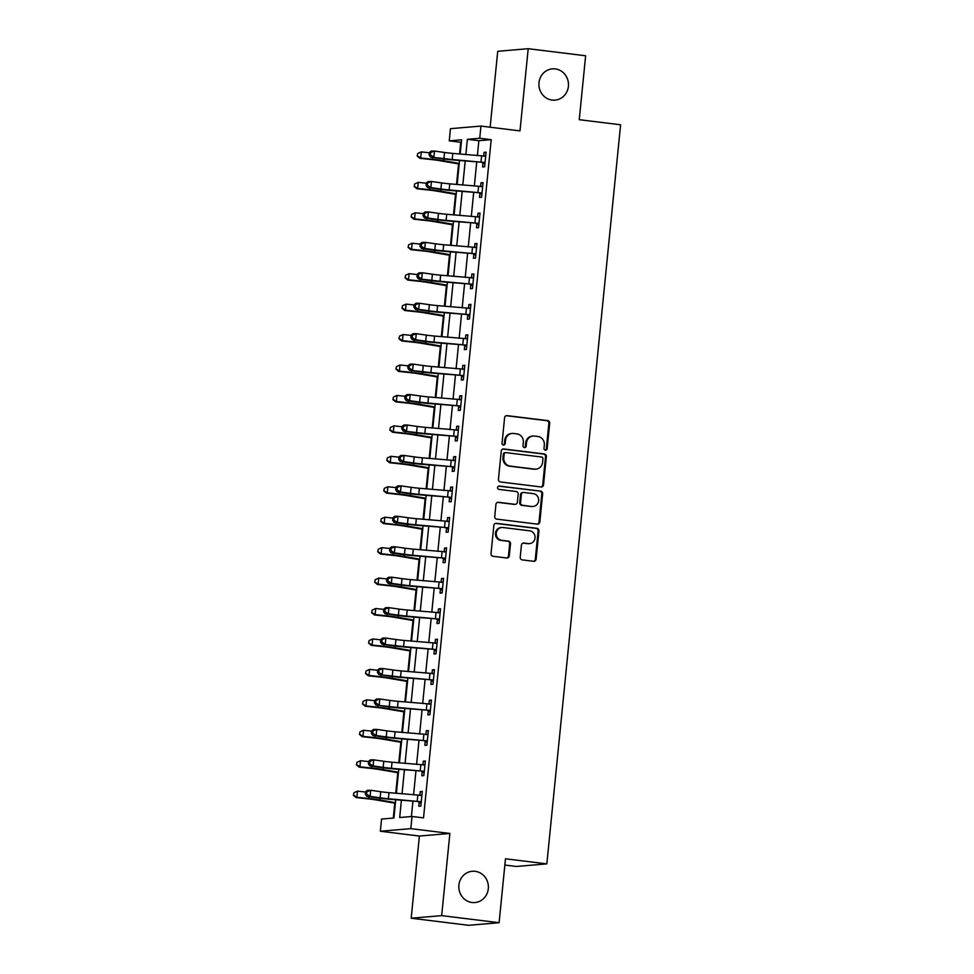 <?xml version="1.0" encoding="UTF-8"?>
<svg xmlns="http://www.w3.org/2000/svg" width="974" height="974" viewBox="0 0 974 974"><rect width="100%" height="100%" fill="white"/><g stroke="black" fill="none" stroke-linecap="round" stroke-linejoin="round"><path stroke-width="1.46" d="M545.403 450.171A1.68 1.583 85.1 0 0 547.144 448.697L549.689 423.3A2.411 2.265 85.1 0 0 547.668 420.622L507.077 415.63A2.411 2.265 85.1 0 0 504.593 417.749L502.048 443.146A1.68 1.583 85.1 0 0 503.777 445.021A1.68 1.583 85.1 0 0 505.214 443.535L505.543 440.248A7.707 7.256 85.1 0 1 513.517 433.479L516.902 433.893A7.707 7.256 85.1 0 1 523.355 442.44L523.026 445.727A1.68 1.583 85.1 0 0 524.743 447.602A1.68 1.583 85.1 0 0 526.179 446.116L526.508 442.829A7.707 7.256 85.1 0 1 534.482 436.06L537.867 436.486A7.707 7.256 85.1 0 1 544.32 445.021L543.991 448.308A1.68 1.583 85.1 0 0 545.403 450.171M545.294 450.158A1.68 1.583 85.1 0 0 546.329 448.758L548.861 423.361A2.411 2.265 85.1 0 0 546.84 420.695L506.261 415.703A2.411 2.265 85.1 0 0 506.224 415.703L507.077 415.63M503.351 444.996A1.68 1.583 85.1 0 0 504.386 443.596L504.715 440.309L505.543 440.248M524.329 447.577A1.68 1.583 85.1 0 0 525.351 446.177L525.68 442.89L526.508 442.829M475.166 871.316A15.694 14.78 85.1 0 0 472.28 871.267A15.694 14.78 85.1 0 0 458.827 886.632A15.694 14.78 85.1 0 0 472.049 902.496A15.694 14.78 85.1 0 0 474.935 902.545A15.694 14.78 85.1 0 0 488.388 887.192A15.694 14.78 85.1 0 0 475.166 871.316M555.253 68.91A15.694 14.78 85.1 0 0 552.368 68.862A15.694 14.78 85.1 0 0 538.914 84.227A15.694 14.78 85.1 0 0 552.148 100.091A15.694 14.78 85.1 0 0 555.034 100.139A15.694 14.78 85.1 0 0 568.487 84.787A15.694 14.78 85.1 0 0 555.253 68.91M520.226 557.225A2.411 2.265 85.1 0 0 522.247 559.892L533.63 561.304A2.411 2.265 85.1 0 0 536.126 559.186L538.939 530.976A2.411 2.265 85.1 0 0 536.918 528.31L496.326 523.318A2.411 2.265 85.1 0 0 493.842 525.424L491.018 553.634A2.411 2.265 85.1 0 0 493.039 556.3L506.797 557.992A2.411 2.265 85.1 0 0 509.292 555.886L510.498 543.809A2.411 2.265 85.1 0 0 508.477 541.142L501.659 540.302A6.441 6.063 85.1 0 1 501.744 527.494A6.441 6.063 85.1 0 1 502.937 527.518L529.649 530.806A6.441 6.063 85.1 0 1 529.564 543.614A6.441 6.063 85.1 0 1 528.371 543.589L523.927 543.042A2.411 2.265 85.1 0 0 521.431 545.16L520.226 557.225M499.102 922.707L468.628 925.3L411.186 918.226L441.672 915.633L499.102 922.707L505.482 858.788L546.84 863.877L620.608 124.782L579.25 119.692L585.63 55.774L528.2 48.7L519.994 130.893L480.949 126.084L479.732 138.259L491.213 139.672L423.52 817.88L412.039 816.468L410.821 828.643L380.347 831.236L381.552 819.061L393.91 818.014L395.724 799.812M441.672 915.633L449.878 833.452L410.821 828.643M541.045 486.963A2.411 2.265 85.1 0 0 543.541 484.845L546.353 456.636A2.411 2.265 85.1 0 0 544.344 453.969L503.753 448.977A2.411 2.265 85.1 0 0 501.257 451.084L498.445 479.293A2.411 2.265 85.1 0 0 500.466 481.96L541.045 486.963A2.411 2.265 85.1 0 0 542.713 484.918L545.537 456.709A2.411 2.265 85.1 0 0 543.516 454.042L502.925 449.051A2.411 2.265 85.1 0 0 502.901 449.038M542.652 493.806L539.827 522.015A2.411 2.265 85.1 0 1 537.344 524.134L496.752 519.13A2.411 2.265 85.1 0 1 494.731 516.463L495.936 504.398A2.411 2.265 85.1 0 1 498.432 502.28L514.893 504.313A2.411 2.265 85.1 0 0 517.389 502.194L518.18 494.183A2.411 2.265 85.1 0 0 516.171 491.517L499.029 489.411A1.68 1.583 85.1 0 1 499.053 486.063A1.68 1.583 85.1 0 1 499.37 486.063L540.631 491.139A2.411 2.265 85.1 0 1 542.652 493.806L541.824 493.879L539.012 522.088L539.827 522.015M528.2 48.7L497.726 51.293L490.141 127.217M491.213 139.672L478.855 140.719L477.37 155.633M476.724 162.122L474.338 186.071M473.681 192.56L471.294 216.508M470.649 222.997L468.263 246.946M467.605 253.447L465.219 277.395M464.574 283.884L462.175 307.833M461.53 314.322L459.144 338.27M458.498 344.759L456.1 368.708M455.455 375.197L453.068 399.157M452.423 405.647L450.025 429.595M449.379 436.084L446.993 460.032M446.336 466.522L443.949 490.47M443.304 496.959L440.918 520.907M440.26 527.409L437.874 551.357M437.229 557.846L434.83 581.795M434.185 588.284L431.799 612.232M431.153 618.721L428.755 642.67M428.11 649.171L425.723 673.119M425.078 679.609L422.679 703.557M422.034 710.046L419.648 733.994M418.99 740.484L416.604 764.432M415.959 770.921L413.573 794.869M412.915 801.371L411.405 816.516M484.894 164.107L482.97 162.999L482.568 166.968L484.626 166.798L486.087 152.175L484.029 152.358L483.64 156.205M481.862 194.544L479.926 193.436L479.537 197.405L481.594 197.235L483.055 182.625L480.986 182.795L480.608 186.655M478.818 224.982L476.895 223.874L476.493 227.843L478.551 227.673L480.012 213.062L477.954 213.233L477.564 217.092M475.787 255.432L473.851 254.311L473.461 258.293L475.519 258.11L476.98 243.5L474.91 243.67L474.533 247.53M472.743 285.869L470.819 284.761L470.418 288.73L472.475 288.548L473.936 273.938L471.879 274.12L471.489 277.967M469.712 316.307L467.776 315.199L467.374 319.168L469.444 318.997L470.892 304.387L468.835 304.558L468.457 308.417M466.668 346.744L464.732 345.636L464.342 349.605L466.4 349.435L467.861 334.825L465.803 334.995L465.414 338.855M463.636 377.194L461.7 376.074L461.299 380.043L463.356 379.872L464.817 365.262L462.76 365.433L462.382 369.292M460.592 407.631L458.657 406.511L458.267 410.492L460.325 410.31L461.786 395.7L459.728 395.882L459.338 399.73M457.549 438.069L455.625 436.961L455.223 440.93L457.281 440.759L458.742 426.137L456.684 426.32L456.295 430.179M454.517 468.506L452.581 467.398L452.192 471.367L454.249 471.197L455.71 456.587L453.641 456.757L453.263 460.617M451.473 498.944L449.55 497.836L449.148 501.805L451.206 501.634L452.667 487.024L450.609 487.195L450.219 491.054M448.442 529.393L446.506 528.273L446.116 532.254L448.174 532.072L449.635 517.462L447.565 517.644L447.188 521.492M445.398 559.831L443.474 558.723L443.073 562.692L445.13 562.509L446.591 547.899L444.534 548.082L444.144 551.929M442.366 590.268L440.431 589.16L440.029 593.129L442.099 592.959L443.547 578.349L441.49 578.519L441.112 582.379M439.323 620.706L437.387 619.598L436.997 623.567L439.055 623.397L440.516 608.787L438.458 608.957L438.069 612.816M436.291 651.156L434.355 650.035L433.954 654.017L436.011 653.834L437.472 639.224L435.415 639.394L435.037 643.254M433.247 681.593L431.312 680.473L430.922 684.454L432.98 684.272L434.441 669.662L432.383 669.844L431.993 673.691M430.204 712.031L428.28 710.923L427.878 714.892L429.936 714.721L431.397 700.111L429.339 700.282L428.95 704.141M427.172 742.468L425.236 741.36L424.847 745.329L426.904 745.159L428.365 730.549L426.295 730.719L425.918 734.579M424.128 772.918L422.205 771.798L421.803 775.767L423.86 775.596L425.321 760.986L423.264 761.157L422.874 765.016M421.097 803.355L419.161 802.235L418.771 806.216L420.829 806.034L422.29 791.424L420.22 791.606L419.843 795.454M461.372 142.204L460.739 142.265L459.558 154.026M458.584 163.9L456.526 184.463M455.54 194.337L453.482 214.901M452.496 224.775L450.451 245.338M449.464 255.212L447.407 275.788M446.421 285.662L444.375 306.226M443.389 316.1L441.332 336.663M440.345 346.537L438.3 367.101M437.314 376.975L435.256 397.55M434.27 407.424L432.213 427.988M431.238 437.862L429.181 458.425M428.195 468.299L426.137 488.863M425.151 498.737L423.106 519.312M422.119 529.174L420.062 549.75M419.076 559.624L417.03 580.187M416.044 590.061L413.987 610.625M413 620.499L410.955 641.062M409.969 650.936L407.911 671.512M406.925 681.386L404.867 701.95M403.893 711.824L401.836 732.387M400.85 742.261L398.792 762.825M397.806 772.699L395.761 793.274M394.774 803.148L393.289 818.063M504.861 865.046L516.354 866.47L546.84 863.877M449.878 833.452L419.392 836.045L411.186 918.226M419.392 836.045L380.347 831.236M460.739 142.265L449.245 140.853L450.463 128.678L480.949 126.084M401.398 800.324L399.681 817.515L412.039 816.468M479.732 138.259L467.374 139.306L465.852 154.586M465.207 161.087L462.808 185.036M462.163 191.525L459.777 215.473M459.119 221.962L456.733 245.911M456.088 252.4L453.701 276.348M453.044 282.837L450.658 306.786M450.012 313.287L447.614 337.235M446.969 343.725L444.582 367.673M443.937 374.162L441.539 398.11M440.893 404.6L438.507 428.548M437.862 435.049L435.463 458.998M434.818 465.487L432.432 489.435M431.774 495.924L429.388 519.873M428.743 526.362L426.356 550.31M425.699 556.799L423.313 580.76M422.667 587.249L420.269 611.197M419.624 617.686L417.237 641.635M416.592 648.124L414.193 672.072M413.548 678.561L411.162 702.51M410.517 709.011L408.118 732.959M407.473 739.449L405.087 763.397M404.429 769.886L402.043 793.834M460.178 154.075L461.603 139.793L449.245 140.853M396.381 793.323L398.768 769.375M399.413 762.886L401.812 738.937M402.457 732.448L404.843 708.5M405.488 701.998L407.887 678.05M408.532 671.561L410.918 647.613M411.564 641.123L413.962 617.175M414.607 610.686L416.994 586.738M417.651 580.248L420.038 556.3M420.683 549.799L423.069 525.85M423.727 519.361L426.113 495.413M426.758 488.924L429.157 464.975M429.802 458.486L432.188 434.538M432.833 428.036L435.232 404.088M435.877 397.599L438.263 373.651M438.909 367.161L441.307 343.213M441.952 336.724L444.339 312.776M444.996 306.274L447.383 282.326M448.028 275.837L450.414 251.889M451.072 245.399L453.458 221.451M454.103 214.962L456.502 191.014M457.147 184.524L459.533 160.576M478.855 140.719L467.374 139.306M484.029 152.358L486.05 152.601M480.986 182.795L483.007 183.039M477.954 213.233L479.975 213.489M474.91 243.67L476.931 243.926M471.879 274.12L473.888 274.364M468.835 304.558L470.856 304.801M465.803 334.995L467.812 335.251M462.76 365.433L464.781 365.688M459.728 395.882L461.737 396.126M456.684 426.32L458.705 426.563M453.641 456.757L455.662 457.001M450.609 487.195L452.63 487.45M447.565 517.644L449.586 517.888M444.534 548.082L446.542 548.325M441.49 578.519L443.511 578.763M438.458 608.957L440.467 609.213M435.415 639.394L437.436 639.65M432.383 669.844L434.392 670.088M429.339 700.282L431.36 700.525M426.295 730.719L428.317 730.975M423.264 761.157L425.285 761.412M420.22 791.606L422.241 791.85M533.07 436.035L532.242 436.108A7.707 7.256 85.1 0 0 525.68 442.89M512.105 433.454L511.277 433.527A7.707 7.256 85.1 0 0 504.715 440.309M542.932 458.876A1.68 1.583 85.1 0 0 541.532 457.013L505.896 452.63A1.68 1.583 85.1 0 0 504.155 454.103L503.802 457.573A7.707 7.256 85.1 0 0 510.254 466.108L534.616 469.103A7.707 7.256 85.1 0 0 542.591 462.346L542.932 458.876M505.08 452.703A1.68 1.583 85.1 0 0 503.327 454.176L504.155 454.103M536.029 469.139L535.201 469.2A7.707 7.256 85.1 0 1 533.789 469.176L509.439 466.181A7.707 7.256 85.1 0 1 502.986 457.646L503.327 454.176M537.368 524.134A2.411 2.265 85.1 0 0 539.012 522.088M498.432 502.28L497.604 502.353A2.411 2.265 85.1 0 0 497.58 502.353L514.065 504.374A2.411 2.265 85.1 0 0 514.516 504.386L515.331 504.313M498.651 486.148L540.631 491.139M531.974 506.407A6.441 6.063 85.1 0 0 538.683 500.125A6.441 6.063 85.1 0 0 533.253 493.623L523.842 492.467A2.411 2.265 85.1 0 0 521.346 494.573L520.542 502.584A2.411 2.265 85.1 0 0 522.563 505.25L531.147 506.48A6.441 6.063 85.1 0 0 532.34 506.504L533.155 506.431M523.391 492.454L522.575 492.527A2.411 2.265 85.1 0 0 520.518 494.646L521.346 494.573M531.147 506.48L521.735 505.323A2.411 2.265 85.1 0 1 519.714 502.657L520.518 494.646M541.824 493.879A2.411 2.265 85.1 0 0 539.803 491.213M529.564 543.614L528.736 543.687A6.441 6.063 85.1 0 1 527.555 543.662L523.099 543.115A2.411 2.265 85.1 0 0 523.075 543.115L523.927 543.042M501.744 527.494L500.928 527.567A6.441 6.063 85.1 0 0 500.831 540.375L501.659 540.302M506.821 558.005A2.411 2.265 85.1 0 0 508.465 555.947L509.67 543.882A2.411 2.265 85.1 0 0 507.649 541.215L500.831 540.375M533.655 561.304A2.411 2.265 85.1 0 0 535.298 559.259L538.111 531.049A2.411 2.265 85.1 0 0 536.102 528.383L495.51 523.391A2.411 2.265 85.1 0 0 495.486 523.379M459.192 163.997L439.311 160.6A12.26 0.804 -174.3 0 0 431.786 159.59L419.952 158.324L417.201 156.059L417.736 153.49L417.201 156.059M417.736 153.49L421.292 151.907L429.315 152.772M421.292 151.907L420.683 157.995L432.517 159.273A18.396 1.205 5.7 0 1 443.791 160.771L459.253 163.413M417.493 155.925L420.683 157.995L419.952 158.324M483.932 156.242L485.734 155.718M452.192 159.505A12.26 0.804 5.7 0 1 443.937 158.567L430.605 157.155L440.662 158.579A18.396 1.205 -174.3 0 0 453.032 159.98L484.37 162.451L452.192 159.505L452.8 153.417A12.26 0.804 5.7 0 1 444.546 152.48L434.489 151.055L433.893 157.143L430.411 154.939L430.654 152.504L429.339 152.504L429.096 154.939L430.411 154.939M482.97 162.999L482.288 162.621M484.37 162.451L485.028 162.816L485.697 156.157L452.8 153.417M429.339 152.504L431.214 151.067L434.489 151.055L430.654 152.504M429.096 154.939L430.605 157.155M456.149 194.447L436.267 191.038A12.26 0.804 -174.3 0 0 428.755 190.04L416.909 188.761L414.157 186.497L414.693 183.94L414.157 186.497M414.693 183.94L418.248 182.345L426.271 183.209M418.248 182.345L417.639 188.432L429.485 189.711A18.396 1.205 5.7 0 1 440.759 191.208L456.209 193.85M414.449 186.375L417.639 188.432L416.909 188.761M453.117 224.884L433.223 221.475A12.26 0.804 -174.3 0 0 425.711 220.477L413.865 219.199L411.125 216.946L411.661 214.377L411.125 216.946M411.661 214.377L415.204 212.782L423.24 213.647M415.204 212.782L414.607 218.882L426.442 220.148A18.396 1.205 5.7 0 1 437.716 221.646L453.178 224.3M411.418 216.812L414.607 218.882L413.865 219.199M450.073 255.322L430.191 251.913A12.26 0.804 -174.3 0 0 422.679 250.915L410.833 249.648L408.082 247.384L408.617 244.815L408.082 247.384M408.617 244.815L412.172 243.232L420.196 244.084M412.172 243.232L411.564 249.32L423.41 250.586A18.396 1.205 5.7 0 1 434.684 252.096L450.134 254.738M408.374 247.25L411.564 249.32L410.833 249.648M480.888 186.679L482.702 186.156M449.148 189.942A12.26 0.804 5.7 0 1 440.905 189.005L430.849 187.58L427.562 187.592L437.618 189.017A18.396 1.205 -174.3 0 0 449.988 190.429L481.326 192.889L449.148 189.942L449.757 183.855A12.26 0.804 5.7 0 1 441.514 182.917L431.458 181.493L430.849 187.58L427.367 185.377L427.61 182.942L426.308 182.954L426.064 185.389L427.367 185.377M479.926 193.436L479.245 193.071M481.326 192.889L481.984 193.254L482.654 186.594L449.757 183.855M426.308 182.954L428.17 181.505L431.458 181.493L427.61 182.942M426.064 185.389L427.562 187.592M477.857 217.117L479.658 216.593M446.116 220.38A12.26 0.804 5.7 0 1 437.862 219.442L427.805 218.018L424.53 218.03L434.587 219.454A18.396 1.205 -174.3 0 0 446.956 220.867L478.295 223.326L446.116 220.38L446.725 214.292A12.26 0.804 5.7 0 1 438.47 213.355L428.414 211.93L427.805 218.018L424.335 215.814L424.579 213.379L423.264 213.391L423.02 215.826L424.335 215.814M476.895 223.874L476.213 223.509M478.295 223.326L478.952 223.703L479.61 217.032L446.725 214.292M423.264 213.391L425.139 211.942L428.414 211.93L424.579 213.379M423.02 215.826L424.53 218.03M474.813 247.566L476.627 247.031M443.073 250.817A12.26 0.804 5.7 0 1 434.83 249.88L424.774 248.455L421.486 248.467L431.543 249.892A18.396 1.205 -174.3 0 0 443.913 251.304L475.251 253.764L443.073 250.817L443.681 244.73A12.26 0.804 5.7 0 1 435.439 243.792L425.382 242.368L424.774 248.455L421.292 246.264L421.535 243.829L420.22 243.829L419.977 246.264L421.292 246.264M473.851 254.311L473.169 253.946M475.251 253.764L475.909 254.141L476.578 247.469L443.681 244.73M420.22 243.829L422.095 242.38L425.382 242.368L421.535 243.829M419.977 246.264L421.486 248.467M447.042 285.759L427.148 282.363A12.26 0.804 -174.3 0 0 419.636 281.352L407.789 280.086L405.05 277.821L405.586 275.252L405.05 277.821M405.586 275.252L409.129 273.67L417.164 274.534M409.129 273.67L408.52 279.757L420.366 281.023A18.396 1.205 5.7 0 1 431.64 282.533L447.103 285.175M405.342 277.687L408.52 279.757L407.789 280.086M471.769 278.004L473.583 277.468M440.041 281.267A12.26 0.804 5.7 0 1 431.786 280.317L418.455 278.917L428.499 280.342A18.396 1.205 -174.3 0 0 440.881 281.742L472.22 284.213L440.041 281.267L440.65 275.179A12.26 0.804 5.7 0 1 432.395 274.23L422.339 272.805L421.73 278.905L418.26 276.701L418.503 274.266L417.189 274.266L416.945 276.701L418.26 276.701M470.819 284.761L470.138 284.384M472.22 284.213L472.877 284.578L473.534 277.919L440.65 275.179M417.189 274.266L419.063 272.83L422.339 272.805L418.503 274.266M416.945 276.701L418.455 278.917M443.998 316.197L424.116 312.8A12.26 0.804 -174.3 0 0 416.604 311.802L404.758 310.523L402.006 308.259L402.542 305.69L402.006 308.259M402.542 305.69L406.097 304.107L414.12 304.972M406.097 304.107L405.488 310.195L417.335 311.473A18.396 1.205 5.7 0 1 428.609 312.971L444.059 315.613M402.299 308.125L405.488 310.195L404.758 310.523M440.966 346.647L421.072 343.238A12.26 0.804 -174.3 0 0 413.56 342.239L401.714 340.961L398.975 338.696L399.51 336.14L398.975 338.696M399.51 336.14L403.053 334.545L411.089 335.409M403.053 334.545L402.445 340.632L414.291 341.911A18.396 1.205 5.7 0 1 425.565 343.408L441.015 346.062M399.267 338.575L402.445 340.632L401.714 340.961M437.923 377.084L418.041 373.675A12.26 0.804 -174.3 0 0 410.517 372.677L398.683 371.411L395.931 369.146L396.467 366.577L395.931 369.146M396.467 366.577L400.022 364.994L408.045 365.847M400.022 364.994L399.413 371.082L411.259 372.348A18.396 1.205 5.7 0 1 422.521 373.846L437.983 376.5M396.223 369.012L399.413 371.082L398.683 371.411M434.891 407.522L414.997 404.125A12.26 0.804 -174.3 0 0 407.485 403.114L395.639 401.848L392.887 399.584L393.423 397.015L392.887 399.584M393.423 397.015L396.978 395.432L405.001 396.296M396.978 395.432L396.369 401.519L408.216 402.786A18.396 1.205 5.7 0 1 419.49 404.295L434.94 406.937M393.179 399.45L396.369 401.519L395.639 401.848M431.847 437.959L411.965 434.562A12.26 0.804 -174.3 0 0 404.441 433.552L392.607 432.286L389.856 430.021L390.391 427.452L389.856 430.021M390.391 427.452L393.946 425.869L401.97 426.734M393.946 425.869L393.338 431.957L405.172 433.235A18.396 1.205 5.7 0 1 416.446 434.733L431.908 437.375M390.148 429.887L393.338 431.957L392.607 432.286M468.738 308.441L470.539 307.918M436.997 311.704A12.26 0.804 5.7 0 1 428.755 310.767L418.698 309.342L415.411 309.355L425.468 310.779A18.396 1.205 -174.3 0 0 437.837 312.191L469.176 314.651L436.997 311.704L437.606 305.617A12.26 0.804 5.7 0 1 429.364 304.679L419.307 303.255L418.698 309.342L415.216 307.139L415.46 304.704L414.145 304.704L413.901 307.139L415.216 307.139M467.776 315.199L467.094 314.821M469.176 314.651L469.833 315.016L470.503 308.356L437.606 305.617M414.145 304.704L416.02 303.267L419.307 303.255L415.46 304.704M413.901 307.139L415.411 309.355M465.694 338.879L467.508 338.355M433.966 342.142A12.26 0.804 5.7 0 1 425.711 341.204L415.654 339.78L412.379 339.792L422.424 341.217A18.396 1.205 -174.3 0 0 434.806 342.629L466.144 345.088L433.966 342.142L434.574 336.054A12.26 0.804 5.7 0 1 426.32 335.117L416.263 333.692L415.654 339.78L412.185 337.576L412.428 335.141L411.113 335.153L410.87 337.588L412.185 337.576M464.732 345.636L464.05 345.271M466.144 345.088L466.802 345.466L467.459 338.794L434.574 336.054M411.113 335.153L412.976 333.705L416.263 333.692L412.428 335.141M410.87 337.588L412.379 339.792M462.662 369.329L464.464 368.793M430.922 372.579A12.26 0.804 5.7 0 1 422.667 371.642L409.336 370.23L419.392 371.654A18.396 1.205 -174.3 0 0 431.762 373.066L463.1 375.526L430.922 372.579L431.531 366.492A12.26 0.804 5.7 0 1 423.276 365.554L413.232 364.13L412.623 370.217L409.141 368.014L409.384 365.579L408.069 365.591L407.826 368.026L409.141 368.014M461.7 376.074L461.019 375.708M463.1 375.526L463.758 375.903L464.428 369.231L431.531 366.492M408.069 365.591L409.944 364.142L413.232 364.13L409.384 365.579M407.826 368.026L409.336 370.23M459.618 399.766L461.433 399.23M427.89 403.029A12.26 0.804 5.7 0 1 419.636 402.079L409.579 400.655L406.292 400.679L416.348 402.104A18.396 1.205 -174.3 0 0 428.73 403.504L460.069 405.975L427.89 403.029L428.487 396.929A12.26 0.804 5.7 0 1 420.244 395.992L410.188 394.567L409.579 400.655L406.109 398.463L406.353 396.028L405.038 396.028L404.794 398.463L406.109 398.463M458.657 406.511L457.975 406.146M460.069 405.975L460.726 406.341L461.384 399.681L428.487 396.929M405.038 396.028L406.901 394.592L410.188 394.567L406.353 396.028M404.794 398.463L406.292 400.679M456.587 430.204L458.389 429.68M424.847 433.467A12.26 0.804 5.7 0 1 416.592 432.529L403.26 431.117L413.317 432.541A18.396 1.205 -174.3 0 0 425.687 433.941L457.025 436.413L424.847 433.467L425.455 427.379A12.26 0.804 5.7 0 1 417.201 426.442L407.144 425.017L406.548 431.105L403.066 428.901L403.309 426.466L401.994 426.466L401.751 428.901L403.066 428.901M455.625 436.961L454.943 436.583M457.025 436.413L457.683 436.778L458.352 430.118L425.455 427.379M401.994 426.466L403.869 425.029L407.144 425.017L403.309 426.466M401.751 428.901L403.26 431.117M428.803 468.409L408.922 465A12.26 0.804 -174.3 0 0 401.41 464.001L389.563 462.723L386.812 460.459L387.348 457.902L386.812 460.459M387.348 457.902L390.903 456.307L398.926 457.171M390.903 456.307L390.294 462.394L402.14 463.673A18.396 1.205 5.7 0 1 413.414 465.17L428.864 467.824M387.104 460.337L390.294 462.394L389.563 462.723M453.543 460.641L455.357 460.118M421.803 463.904A12.26 0.804 5.7 0 1 413.56 462.967L403.504 461.542L400.217 461.554L410.273 462.979A18.396 1.205 -174.3 0 0 422.643 464.391L453.981 466.85L421.803 463.904L422.412 457.817A12.26 0.804 5.7 0 1 414.169 456.879L404.113 455.455L403.504 461.542L400.022 459.338L400.265 456.903L398.963 456.916L398.719 459.351L400.022 459.338M452.581 467.398L451.899 467.033M453.981 466.85L454.639 467.228L455.308 460.556L422.412 457.817M398.963 456.916L400.825 455.467L404.113 455.455L400.265 456.903M398.719 459.351L400.217 461.554M425.772 498.846L405.878 495.437A12.26 0.804 -174.3 0 0 398.366 494.439L386.52 493.161L383.78 490.908L384.316 488.339L383.78 490.908M384.316 488.339L387.859 486.757L395.894 487.609M387.859 486.757L387.262 492.844L399.097 494.11A18.396 1.205 5.7 0 1 410.371 495.608L425.833 498.262M384.073 490.774L387.262 492.844L386.52 493.161M450.512 491.079L452.313 490.555M418.771 494.342A12.26 0.804 5.7 0 1 410.517 493.404L400.46 491.98L397.185 491.992L407.242 493.416A18.396 1.205 -174.3 0 0 419.611 494.829L450.95 497.288L418.771 494.342L419.38 488.254A12.26 0.804 5.7 0 1 411.125 487.317L401.069 485.892L400.46 491.98L396.99 489.776L397.234 487.341L395.919 487.353L395.675 489.788L396.99 489.776M449.55 497.836L448.868 497.471M450.95 497.288L451.607 497.665L452.265 490.993L419.38 488.254M395.919 487.353L397.794 485.904L401.069 485.892L397.234 487.341M395.675 489.788L397.185 491.992M422.728 529.284L402.846 525.875A12.26 0.804 -174.3 0 0 395.334 524.876L383.488 523.61L380.737 521.346L381.272 518.777L380.737 521.346M381.272 518.777L384.827 517.194L392.851 518.058M384.827 517.194L384.219 523.282L396.065 524.548A18.396 1.205 5.7 0 1 407.339 526.057L422.789 528.699M381.029 521.212L384.219 523.282L383.488 523.61M447.468 521.528L449.282 520.993M415.728 524.779A12.26 0.804 5.7 0 1 407.485 523.842L397.429 522.417L394.141 522.429L404.198 523.854A18.396 1.205 -174.3 0 0 416.568 525.266L447.906 527.725L415.728 524.779L416.336 518.692A12.26 0.804 5.7 0 1 408.094 517.754L398.037 516.33L397.429 522.417L393.946 520.226L394.19 517.791L392.875 517.791L392.632 520.226L393.946 520.226M446.506 528.273L445.824 527.908M447.906 527.725L448.564 528.103L449.233 521.431L416.336 518.692M392.875 517.791L394.75 516.342L398.037 516.33L394.19 517.791M392.632 520.226L394.141 522.429M419.697 559.721L399.803 556.324A12.26 0.804 -174.3 0 0 392.291 555.314L380.444 554.048L377.705 551.783L378.241 549.214L377.705 551.783M378.241 549.214L381.784 547.632L389.819 548.496M381.784 547.632L381.175 553.719L393.021 554.985A18.396 1.205 5.7 0 1 404.295 556.495L419.757 559.137M377.997 551.649L381.175 553.719L380.444 554.048M444.424 551.966L446.238 551.43M412.696 555.229A12.26 0.804 5.7 0 1 404.441 554.291L394.385 552.867L391.11 552.879L401.154 554.303A18.396 1.205 -174.3 0 0 413.536 555.704L444.874 558.175L412.696 555.229L413.305 549.141A12.26 0.804 5.7 0 1 405.05 548.192L394.994 546.779L394.385 552.867L390.915 550.663L391.158 548.228L389.844 548.228L389.6 550.663L390.915 550.663M443.474 558.723L442.793 558.346M444.874 558.175L445.532 558.54L446.189 551.881L413.305 549.141M389.844 548.228L391.718 546.791L394.994 546.779L391.158 548.228M389.6 550.663L391.11 552.879M416.653 590.171L396.771 586.762A12.26 0.804 -174.3 0 0 389.259 585.764L377.413 584.485L374.661 582.221L375.197 579.664L374.661 582.221M375.197 579.664L378.752 578.069L386.775 578.933M378.752 578.069L378.143 584.157L389.99 585.435A18.396 1.205 5.7 0 1 401.264 586.932L416.714 589.574M374.953 582.099L378.143 584.157L377.413 584.485M441.392 582.403L443.194 581.88M409.652 585.666A12.26 0.804 5.7 0 1 401.41 584.729L391.353 583.304L388.066 583.316L398.123 584.741A18.396 1.205 -174.3 0 0 410.492 586.153L441.831 588.613L409.652 585.666L410.261 579.579A12.26 0.804 5.7 0 1 402.019 578.641L391.962 577.217L391.353 583.304L387.871 581.101L388.115 578.666L386.8 578.666L386.556 581.101L387.871 581.101M440.431 589.16L439.749 588.783M441.831 588.613L442.488 588.978L443.158 582.318L410.261 579.579M386.8 578.666L388.675 577.229L391.962 577.217L388.115 578.666M386.556 581.101L388.066 583.316M413.621 620.608L393.727 617.199A12.26 0.804 -174.3 0 0 386.215 616.201L374.369 614.923L371.63 612.67L372.165 610.101L371.63 612.67M372.165 610.101L375.708 608.507L383.744 609.371M375.708 608.507L375.1 614.594L386.946 615.872A18.396 1.205 5.7 0 1 398.22 617.37L413.67 620.024M371.922 612.536L375.1 614.594L374.369 614.923M438.349 612.841L440.163 612.317M406.621 616.104A12.26 0.804 5.7 0 1 398.366 615.166L388.309 613.742L385.034 613.754L395.079 615.178A18.396 1.205 -174.3 0 0 407.461 616.591L438.799 619.05L406.621 616.104L407.229 610.016A12.26 0.804 5.7 0 1 398.975 609.079L388.918 607.654L388.309 613.742L384.84 611.538L385.083 609.103L383.768 609.115L383.525 611.55L384.84 611.538M437.387 619.598L436.705 619.233M438.799 619.05L439.457 619.427L440.114 612.756L407.229 610.016M383.768 609.115L385.631 607.666L388.918 607.654L385.083 609.103M383.525 611.55L385.034 613.754M410.578 651.046L390.696 647.637A12.26 0.804 -174.3 0 0 383.172 646.639L371.338 645.372L368.586 643.108L369.122 640.539L368.586 643.108M369.122 640.539L372.677 638.956L380.7 639.808M372.677 638.956L372.068 645.044L383.914 646.31A18.396 1.205 5.7 0 1 395.176 647.82L410.638 650.462M368.878 642.974L372.068 645.044L371.338 645.372M407.546 681.483L387.652 678.087A12.26 0.804 -174.3 0 0 380.14 677.076L368.294 675.81L365.542 673.545L366.078 670.976L365.542 673.545M366.078 670.976L369.633 669.394L377.656 670.258M369.633 669.394L369.024 675.481L380.871 676.747A18.396 1.205 5.7 0 1 392.145 678.257L407.595 680.899M365.834 673.411L369.024 675.481L368.294 675.81M404.502 711.921L384.62 708.524A12.26 0.804 -174.3 0 0 377.096 707.526L365.262 706.247L362.511 703.983L363.046 701.414L362.511 703.983M363.046 701.414L366.601 699.831L374.625 700.696M366.601 699.831L365.993 705.919L377.827 707.197A18.396 1.205 5.7 0 1 389.101 708.695L404.563 711.337M362.803 703.849L365.993 705.919L365.262 706.247M401.458 742.371L381.577 738.962A12.26 0.804 -174.3 0 0 374.065 737.963L362.218 736.685L359.467 734.42L360.003 731.864L359.467 734.42M360.003 731.864L363.558 730.269L371.581 731.133M363.558 730.269L362.949 736.356L374.795 737.635A18.396 1.205 5.7 0 1 386.069 739.132L401.519 741.786M359.759 734.299L362.949 736.356L362.218 736.685M435.317 643.29L437.119 642.755M403.577 646.541A12.26 0.804 5.7 0 1 395.322 645.604L381.991 644.191L392.047 645.616A18.396 1.205 -174.3 0 0 404.417 647.028L435.755 649.488L403.577 646.541L404.186 640.454A12.26 0.804 5.7 0 1 395.931 639.516L385.887 638.092L385.278 644.179L381.796 641.988L382.039 639.541L380.724 639.553L380.481 641.988L381.796 641.988M434.355 650.035L433.673 649.67M435.755 649.488L436.413 649.865L437.082 643.193L404.186 640.454M380.724 639.553L382.599 638.104L385.887 638.092L382.039 639.541M380.481 641.988L381.991 644.191M432.273 673.728L434.087 673.192M400.545 676.991A12.26 0.804 5.7 0 1 392.291 676.041L378.947 674.641L389.003 676.066A18.396 1.205 -174.3 0 0 401.385 677.466L432.724 679.937L400.545 676.991L401.142 670.903A12.26 0.804 5.7 0 1 392.899 669.954L382.843 668.529L382.234 674.629L378.764 672.425L379.008 669.99L377.693 669.99L377.449 672.425L378.764 672.425M431.312 680.473L430.63 680.108M432.724 679.937L433.381 680.302L434.039 673.643L401.142 670.903M377.693 669.99L379.556 668.554L382.843 668.529L379.008 669.99M377.449 672.425L378.947 674.641M429.242 704.165L431.044 703.642M397.502 707.428A12.26 0.804 5.7 0 1 389.247 706.491L375.915 705.079L385.972 706.503A18.396 1.205 -174.3 0 0 398.342 707.903L429.68 710.375L397.502 707.428L398.11 701.341A12.26 0.804 5.7 0 1 389.856 700.403L379.799 698.979L379.203 705.066L375.721 702.863L375.964 700.428L374.649 700.428L374.406 702.863L375.721 702.863M428.28 710.923L427.598 710.545M429.68 710.375L430.338 710.74L431.007 704.08L398.11 701.341M374.649 700.428L376.524 698.991L379.799 698.979L375.964 700.428M374.406 702.863L375.915 705.079M426.198 734.603L428.012 734.079M394.458 737.866A12.26 0.804 5.7 0 1 386.215 736.928L376.159 735.504L372.872 735.516L382.928 736.941A18.396 1.205 -174.3 0 0 395.298 738.353L426.636 740.812L394.458 737.866L395.067 731.778A12.26 0.804 5.7 0 1 386.824 730.841L376.768 729.416L376.159 735.504L372.677 733.3L372.92 730.865L371.618 730.877L371.374 733.312L372.677 733.3M425.236 741.36L424.554 740.995M426.636 740.812L427.294 741.19L427.963 734.518L395.067 731.778M371.618 730.877L373.48 729.429L376.768 729.416L372.92 730.865M371.374 733.312L372.872 735.516M398.427 772.808L378.533 769.399A12.26 0.804 -174.3 0 0 371.021 768.401L359.175 767.135L356.435 764.87L356.971 762.301L356.435 764.87M356.971 762.301L360.514 760.718L368.549 761.571M360.514 760.718L359.917 766.806L371.751 768.072A18.396 1.205 5.7 0 1 383.026 769.57L398.488 772.224M356.728 764.736L359.917 766.806L359.175 767.135M423.166 765.053L424.968 764.517M391.426 768.303A12.26 0.804 5.7 0 1 383.172 767.366L373.115 765.941L369.84 765.954L379.897 767.378A18.396 1.205 -174.3 0 0 392.266 768.79L423.605 771.25L391.426 768.303L392.035 762.216A12.26 0.804 5.7 0 1 383.78 761.278L373.724 759.854L373.115 765.941L369.645 763.738L369.889 761.303L368.574 761.315L368.33 763.75L369.645 763.738M422.205 771.798L421.523 771.432M423.605 771.25L424.262 771.627L424.92 764.955L392.035 762.216M368.574 761.315L370.449 759.866L373.724 759.854L369.889 761.303M368.33 763.75L369.84 765.954M395.383 803.246L375.501 799.837A12.26 0.804 -174.3 0 0 367.989 798.838L356.143 797.572L353.392 795.308L353.927 792.739L353.392 795.308M353.927 792.739L357.482 791.156L365.506 792.02M357.482 791.156L356.874 797.243L368.72 798.51A18.396 1.205 5.7 0 1 379.994 800.019L395.444 802.661M353.684 795.174L356.874 797.243L356.143 797.572M420.123 795.49L421.937 794.954M388.382 798.741A12.26 0.804 5.7 0 1 380.14 797.803L370.083 796.379L366.796 796.403L376.853 797.816A18.396 1.205 -174.3 0 0 389.223 799.228L420.561 801.699L388.382 798.741L388.991 792.653A12.26 0.804 5.7 0 1 380.749 791.716L370.692 790.291L370.083 796.379L366.601 794.187L366.845 791.752L365.53 791.752L365.287 794.187L366.601 794.187M419.161 802.235L418.479 801.87M420.561 801.699L421.218 802.065L421.888 795.393L388.991 792.653M365.53 791.752L367.405 790.304L370.692 790.291L366.845 791.752M365.287 794.187L366.796 796.403M546.329 448.758L547.144 448.697M504.386 443.596L505.214 443.535M525.351 446.177L526.179 446.116M546.84 420.695L547.668 420.622M548.861 423.361L549.689 423.3M502.925 449.051L503.753 448.977M543.516 454.042L544.344 453.969M545.537 456.709L546.353 456.636M542.713 484.918L543.541 484.845M502.986 457.646L503.802 457.573M509.439 466.181L510.254 466.108M533.789 469.176L534.616 469.103M514.065 504.374L514.893 504.313M498.749 486.111L499.37 486.063M519.714 502.657L520.542 502.584M521.735 505.323L522.563 505.25M527.555 543.662L528.371 543.589M507.649 541.215L508.477 541.142M509.67 543.882L510.498 543.809M508.465 555.947L509.292 555.886M495.51 523.391L496.326 523.318M536.102 528.383L536.918 528.31M538.111 531.049L538.939 530.976M535.298 559.259L536.126 559.186M432.7 157.447L432.517 159.273M443.974 159.018L443.791 160.771M443.937 158.567L444.546 152.48M480.998 162.098L481.606 156.01M429.668 187.885L429.485 189.711M440.93 189.455L440.759 191.208M426.624 218.334L426.442 220.148M437.898 219.893L437.716 221.646M423.593 248.772L423.41 250.586M434.854 250.33L434.684 252.096M440.905 189.005L441.514 182.917M477.954 192.535L478.563 186.448M437.862 219.442L438.47 213.355M474.922 222.985L475.531 216.885M434.83 249.88L435.439 243.792M471.879 253.423L472.487 247.335M420.549 279.209L420.366 281.023M431.811 280.78L431.64 282.533M431.786 280.317L432.395 274.23M468.847 283.86L469.456 277.773M417.517 309.647L417.335 311.473M428.779 311.217L428.609 312.971M414.474 340.096L414.291 341.911M425.735 341.655L425.565 343.408M411.43 370.534L411.259 372.348M422.704 372.092L422.521 373.846M408.398 400.971L408.216 402.786M419.66 402.542L419.49 404.295M405.354 431.409L405.172 433.235M416.628 432.98L416.446 434.733M428.755 310.767L429.364 304.679M465.803 314.298L466.412 308.21M425.711 341.204L426.32 335.117M462.772 344.735L463.368 338.648M422.667 371.642L423.276 365.554M459.728 375.185L460.337 369.097M419.636 402.079L420.244 395.992M456.684 405.622L457.293 399.535M416.592 432.529L417.201 426.442M453.653 436.06L454.261 429.972M402.323 461.846L402.14 463.673M413.585 463.417L413.414 465.17M413.56 462.967L414.169 456.879M450.609 466.497L451.218 460.41M399.279 492.296L399.097 494.11M410.553 493.855L410.371 495.608M410.517 493.404L411.125 487.317M447.577 496.947L448.186 490.859M396.248 522.734L396.065 524.548M407.509 524.304L407.339 526.057M407.485 523.842L408.094 517.754M444.534 527.384L445.142 521.297M393.204 553.171L393.021 554.985M404.466 554.742L404.295 556.495M404.441 554.291L405.05 548.192M441.502 557.822L442.111 551.734M390.172 583.609L389.99 585.435M401.434 585.179L401.264 586.932M401.41 584.729L402.019 578.641M438.458 588.259L439.067 582.172M387.128 614.058L386.946 615.872M398.39 615.617L398.22 617.37M398.366 615.166L398.975 609.079M435.427 618.697L436.023 612.609M384.085 644.496L383.914 646.31M395.359 646.054L395.176 647.82M381.053 674.933L380.871 676.747M392.315 676.504L392.145 678.257M378.009 705.371L377.827 707.197M389.283 706.941L389.101 708.695M374.978 735.82L374.795 737.635M386.24 737.379L386.069 739.132M395.322 645.604L395.931 639.516M432.383 649.147L432.992 643.059M392.291 676.041L392.899 669.954M429.339 679.584L429.948 673.497M389.247 706.491L389.856 700.403M426.308 710.022L426.916 703.934M386.215 736.928L386.824 730.841M423.264 740.459L423.873 734.372M371.934 766.258L371.751 768.072M383.208 767.816L383.026 769.57M383.172 767.366L383.78 761.278M420.232 770.909L420.841 764.821M368.903 796.695L368.72 798.51M380.164 798.266L379.994 800.019M380.14 797.803L380.749 791.716M417.189 801.346L417.797 795.259M504.763 452.691L505.591 452.618"/></g></svg>
